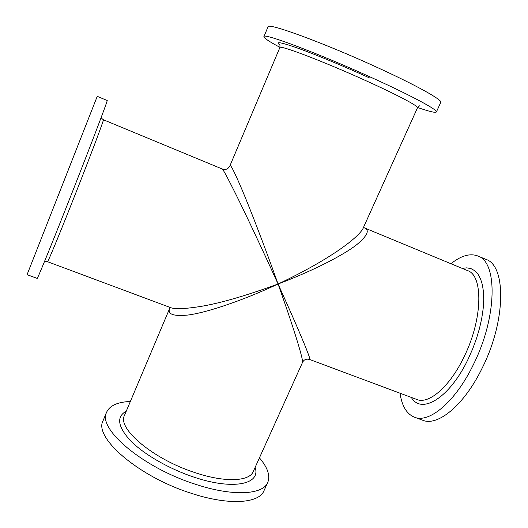 <?xml version="1.0" encoding="UTF-8"?>
<svg xmlns="http://www.w3.org/2000/svg" width="528" height="528" viewBox="0 0 528 528"><rect width="100%" height="100%" fill="white"/><g stroke="black" fill="none" stroke-linecap="round" stroke-linejoin="round"><path stroke-width="0.79" d="M477.827 255.981L485.938 259.38C506.048 265.406 506.22 319.955 482.566 367.297C464.581 404.897 437.791 426.782 422.651 420.222L414.401 417.186C429.244 423.641 455.776 401.584 473.748 363.871C497.369 316.371 497.587 261.848 477.827 255.981C469.973 253.064 461.017 255.651 450.958 263.729M400.013 393.202C401.867 405.966 406.666 413.965 414.401 417.186M267.742 482.46L263.941 490.816C258.997 503.527 228.571 505.672 191.11 493.238C138.138 476.566 93.271 437.164 103.125 420.559L106.676 412.091C96.987 428.267 142.118 467.313 195.122 484.15C232.617 496.69 262.937 494.875 267.742 482.46C270.428 475.695 267.656 467.498 259.433 457.862M130.363 401.478C117.711 401.986 109.811 405.524 106.676 412.091M169.798 308.134L124.516 415.331C116.879 428.314 153.054 459.169 194.997 472.619C224.855 482.704 249.388 481.543 253.242 471.57L302.458 362.564C303.719 362.05 297.713 339.359 278.071 284.018C237.706 302.848 203.452 313.196 187.849 315.051C172.775 316.516 166.828 314.048 170.003 307.639M169.805 307.322L169.871 307.349C174.266 309.441 185.249 309.019 202.811 306.088C222.215 302.63 247.302 295.277 278.071 284.018C261.406 247.269 244.886 212.447 236.023 194.608C227.35 177.223 222.73 168.676 222.156 168.96C225.542 170.194 228.122 169.138 229.918 165.799C230.307 163.799 234.227 171.475 241.666 188.819C249.242 206.646 263.729 243.745 278.071 284.018C333.815 257.69 361.119 235.198 363.548 227.278L417.509 107.758C418.843 106.372 398.092 95.278 367.349 81.345C324.456 61.769 278.824 44.411 279.847 47.612C280.071 45.441 279.985 44.458 279.596 44.656L279.596 44.656M97.244 96.334L107.164 100.498C108.689 98.314 88.678 150.843 66.95 205.663C49.863 248.86 37.231 279.563 37.171 278.381L27.073 274.672L97.244 96.334L27.073 274.672M57.783 196.726L87.615 120.8L57.783 196.726M263.921 36.623L268 26.875C266.779 22.031 324.469 43.078 378.774 68.158C417.443 85.879 442.721 100.142 440.774 102.359L436.392 111.976C438.161 110.154 412.738 96.327 374.101 78.745C319.823 53.889 262.469 32.34 263.921 36.623C263.782 37.976 269.122 41.554 279.946 47.348M417.635 107.507C429.244 111.507 435.494 112.999 436.392 111.976M229.911 165.818L279.847 47.612M364.155 227.792C370.016 230.01 367.554 235.627 356.77 244.655C345.266 253.79 316.747 269.353 278.071 284.018C304.049 341.458 311.513 361.317 309.718 359.515L416.816 399.472C428.756 404.679 449.935 386.661 464.191 356.585C482.843 318.892 483.351 275.352 467.531 270.593L364.135 227.766M462.158 268.369L466.765 267.841L470.996 268.62L474.764 270.725L477.979 274.157L480.546 278.876L482.401 284.836L483.476 291.931L483.734 300.029L483.14 308.966L481.708 318.549L479.45 328.568L476.408 338.778L472.652 348.942L468.283 358.816C449.711 398.165 421.304 414.955 411.371 397.439M255.11 467.438C261.109 484.216 233.303 490.459 193.941 477.134C169.132 468.917 143.946 454.364 130.66 440.873C117.652 426.657 116.186 416.75 126.278 411.154M44.286 262.046C45.005 261.571 46.088 261.452 47.52 261.703C47.705 262.647 58.054 237.798 71.636 203.531C88.816 160.255 104.676 118.226 103.369 119.757L222.156 168.96M279.82 45.019C274.778 41.052 281.219 42.253 299.145 48.629C316.952 55.09 344.962 66.733 369.805 78.045M169.369 307.157L169.798 308.273M47.52 261.703L169.871 307.349M103.369 119.757C101.779 118.556 101.072 117.737 101.244 117.302M419.846 105.93C419.879 105.461 419.1 106.069 417.509 107.758M364.228 227.865L363.759 226.802M309.718 359.515C306.313 358.565 303.89 359.581 302.465 362.551"/></g></svg>
